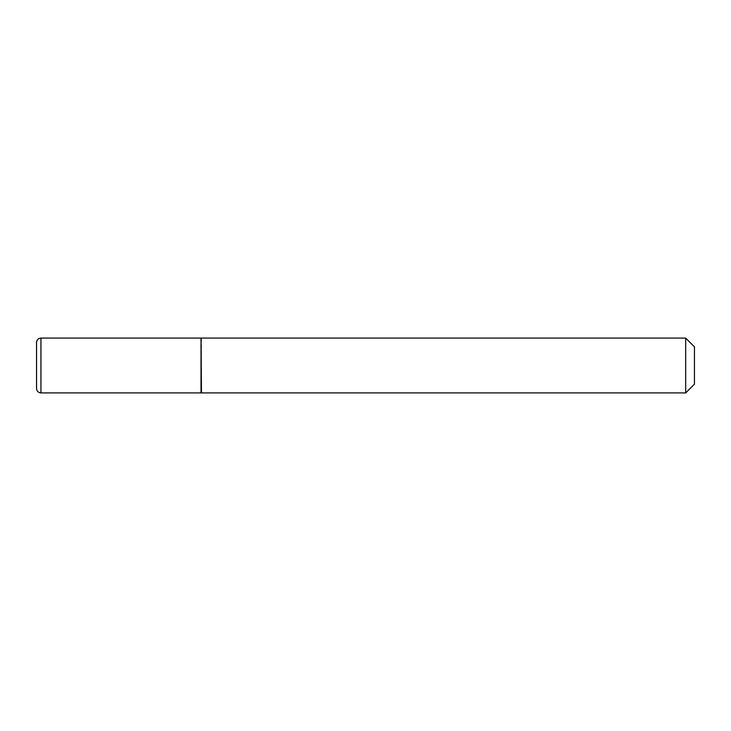 <?xml version="1.0" encoding="UTF-8"?>
<svg xmlns="http://www.w3.org/2000/svg" width="731" height="731" viewBox="0 0 731 731"><rect width="100%" height="100%" fill="white"/><g stroke="black" fill="none" stroke-linecap="round" stroke-linejoin="round"><path stroke-width="0.55" stroke-dasharray="3.65 2.74" d="M201.025 392.912L201.025 338.087M36.55 365.5L36.55 342.474M201.025 365.5L201.025 392.474L201.025 365.5M201.464 392.912L201.464 338.087M685.678 392.912L685.678 338.087M694.45 384.14L694.45 346.86M40.936 392.912L40.936 338.087"/><path stroke-width="1.1" d="M40.936 392.912L40.936 338.087L201.025 338.087L201.025 392.912L40.936 392.912C38.295 392.675 36.833 391.213 36.55 388.526L36.55 365.5L36.55 388.526M40.936 338.087C38.295 338.325 36.833 339.787 36.55 342.474L36.55 365.5M201.025 338.526L201.464 392.912L685.678 392.912L685.678 338.087L694.45 346.86L694.45 384.14L685.678 392.912M201.464 338.087L685.678 338.087"/></g></svg>
